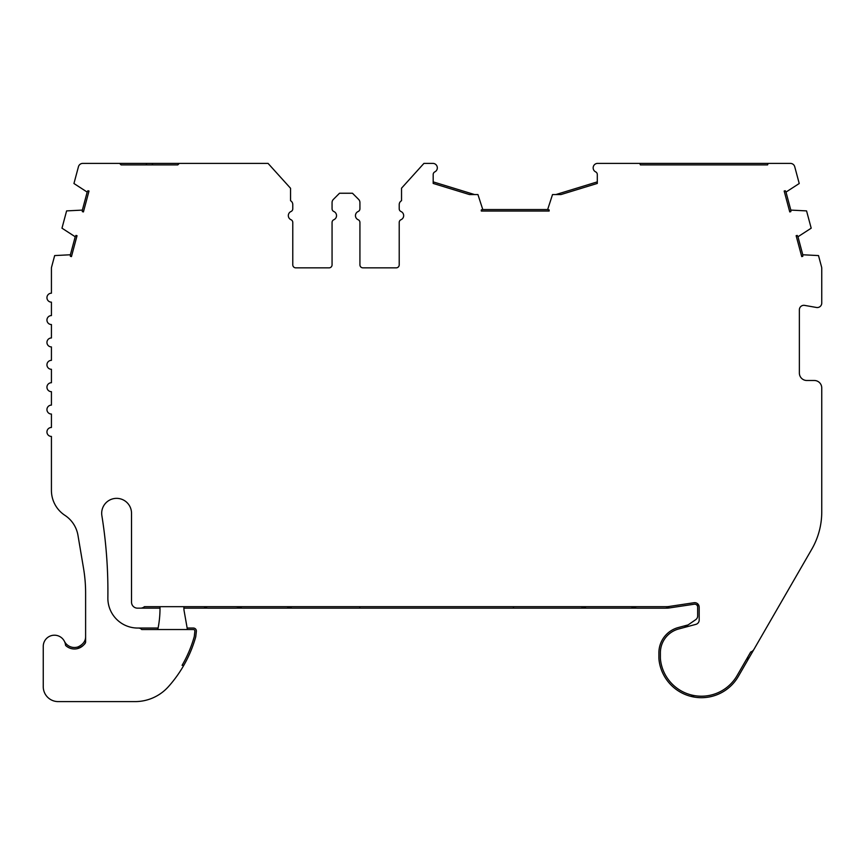 <?xml version="1.0" encoding="UTF-8"?>
<svg xmlns="http://www.w3.org/2000/svg" width="865" height="865" viewBox="0 0 865 865"><rect width="100%" height="100%" fill="white"/><g stroke="black" fill="none" stroke-linecap="round" stroke-linejoin="round"><path stroke-width="1.3" d="M158.1 628.044L137.708 628.044A29.843 29.843 0 0 1 107.866 597.791A477.437 477.437 0 0 0 101.875 515.648A14.921 14.921 0 0 1 115.413 498.402A14.921 14.921 0 0 1 131.523 513.28L131.523 602.191A5.968 5.968 0 0 0 137.492 608.16L160.014 608.16A104.438 104.438 0 0 0 160.003 606.668M688.097 624.908L678.29 627.536A26.166 26.166 0 0 0 658.892 652.816L658.892 657.292A26.166 26.166 0 0 0 659.141 660.903A42.677 42.677 0 0 0 738.375 676.344L811.759 549.243A74.595 74.595 0 0 0 821.75 511.95L821.75 387.953A7.461 7.461 0 0 0 814.289 380.492L806.829 380.492A7.461 7.461 0 0 1 799.368 373.031L799.368 309.789A4.476 4.476 0 0 1 804.623 305.388L816.495 307.475A4.476 4.476 0 0 0 821.75 303.074L821.75 268.269A4.476 4.476 0 0 0 821.599 267.112L818.506 255.575L802.785 254.764A7.461 7.461 0 0 1 802.796 256.31L801.725 256.591L796.135 235.702L797.195 235.421A7.461 7.461 0 0 1 797.962 236.761L811.197 228.187L806.558 210.898L790.815 210.098A7.461 7.461 0 0 1 790.826 211.633L789.756 211.925L784.166 191.035L785.225 190.743A7.461 7.461 0 0 1 785.993 192.084L799.228 183.51L794.73 166.718A4.476 4.476 0 0 0 790.405 163.399L597.304 163.399A4.476 4.476 0 0 0 595.509 171.8A2.984 2.984 0 0 1 597.304 174.535L597.304 183.434L560.974 194.56L555.881 194.56L597.304 181.877M433.181 181.877L474.571 194.56L469.479 194.56L433.181 183.434L433.181 174.535A2.984 2.984 0 0 1 434.976 171.8A4.476 4.476 0 0 0 433.181 163.399L423.926 163.399L401.533 188.181L401.533 200.702A4.476 4.476 0 0 0 399.208 204.627L399.208 208.789A2.984 2.984 0 0 0 400.992 211.525A4.476 4.476 0 0 1 400.992 219.721A2.984 2.984 0 0 0 399.208 222.456L399.208 264.863A2.984 2.984 0 0 1 396.224 267.847L362.911 267.847A2.984 2.984 0 0 1 359.927 264.863L359.927 222.456A2.984 2.984 0 0 0 358.132 219.721A4.476 4.476 0 0 1 358.132 211.525A2.984 2.984 0 0 0 359.927 208.789L359.927 202.561A4.476 4.476 0 0 0 358.618 199.393L352.466 193.241L339.523 193.241L333.382 199.393A4.476 4.476 0 0 0 332.063 202.561L332.063 208.789A2.984 2.984 0 0 0 333.858 211.525A4.476 4.476 0 0 1 333.858 219.721A2.984 2.984 0 0 0 332.063 222.456L332.063 264.863A2.984 2.984 0 0 1 329.078 267.847L295.765 267.847A2.984 2.984 0 0 1 292.781 264.863L292.781 222.456A2.984 2.984 0 0 0 290.997 219.721A4.476 4.476 0 0 1 290.997 211.525A2.984 2.984 0 0 0 292.781 208.789L292.781 204.583A4.476 4.476 0 0 0 290.543 200.702L290.543 188.267L268.063 163.399L82.77 163.399A4.476 4.476 0 0 0 78.445 166.718L73.947 183.51L87.181 192.084L82.359 210.098L66.605 210.898L61.977 228.187L75.212 236.761L70.389 254.764L54.668 255.575L51.576 267.112A4.476 4.476 0 0 0 51.424 268.269L51.424 293.203A4.476 4.476 0 0 0 46.948 297.679A4.476 4.476 0 0 0 51.424 302.155L51.424 315.584A4.476 4.476 0 0 0 46.948 320.061A4.476 4.476 0 0 0 51.424 324.537L51.424 337.966A4.476 4.476 0 0 0 46.948 342.443A4.476 4.476 0 0 0 51.424 346.919L51.424 360.348A4.476 4.476 0 0 0 46.948 364.825A4.476 4.476 0 0 0 51.424 369.301L51.424 382.73A4.476 4.476 0 0 0 46.948 387.206A4.476 4.476 0 0 0 51.424 391.683L51.424 405.112A4.476 4.476 0 0 0 46.948 409.588A4.476 4.476 0 0 0 51.424 414.054L51.424 427.483A4.476 4.476 0 0 0 46.948 431.959A4.476 4.476 0 0 0 51.424 436.436L51.424 490.379A29.843 29.843 0 0 0 64.907 515.335A29.843 29.843 0 0 1 77.969 535.327L83.527 568.24A149.202 149.202 0 0 1 85.613 593.076L85.613 642.273C85.181 644.122 82.694 646.177 78.153 648.426L78.153 646.858C83.267 644.349 85.754 640.835 85.613 636.305M665.369 608.16L666.71 608.16A14.921 14.921 0 0 0 668.926 607.998L694.26 604.202A2.984 2.984 0 0 1 697.655 606.754M585.983 606.668A5.968 5.968 0 0 1 582.037 608.16L637.289 608.16M183.888 608.16L207.751 608.16M187.143 628.044L193.392 628.044A2.984 2.984 0 0 1 196.355 631.353L195.739 636.813A125.49 125.49 0 0 1 168.383 686.702A44.764 44.764 0 0 1 135.037 701.601L58.171 701.601A14.921 14.921 0 0 1 43.25 686.68L43.25 646.393A11.191 11.191 0 0 1 53.944 635.213A11.191 11.191 0 0 1 65.589 645.409A11.191 11.191 0 0 0 64.432 641.354A11.191 11.191 0 0 0 78.153 646.858M753.956 649.345A5.968 5.968 0 0 1 750.69 652.026L737.088 675.597A41.185 41.185 0 0 1 660.622 660.698A24.674 24.674 0 0 1 660.384 657.292L660.384 652.816A24.674 24.674 0 0 1 678.679 628.974L695.86 624.368A4.476 4.476 0 0 0 699.179 620.043L699.179 607.154A4.476 4.476 0 0 0 694.044 602.721L668.71 606.527A13.429 13.429 0 0 1 666.71 606.668L144.423 606.668A5.968 5.968 0 0 1 140.476 608.16M138.4 628.044A4.476 4.476 0 0 1 141.741 629.536L193.392 629.536A1.492 1.492 0 0 1 194.874 631.191L194.279 636.532A123.998 123.998 0 0 1 182.083 665.336L183.802 665.336M560.974 194.56L552.519 194.56L547.664 209.535L482.778 209.535L477.934 194.56L469.479 194.56M802.785 254.764L797.962 236.761M790.815 210.098L785.993 192.084M332.063 264.863A2.984 2.984 0 0 1 329.078 267.847L295.765 267.847M292.781 264.863L292.781 222.456M292.781 204.583A4.476 4.476 0 0 0 290.543 200.702M401.533 200.702A4.476 4.476 0 0 0 399.208 204.627L399.208 208.789M399.208 222.456L399.208 264.863A2.984 2.984 0 0 1 396.224 267.847M359.927 264.863L359.927 222.456M359.927 208.789L359.927 202.561M582.037 606.668L582.037 608.16L291.127 608.16A5.968 5.968 0 0 1 287.18 606.668M235.831 608.16L291.127 608.16L291.127 606.668M87.181 192.084A7.461 7.461 0 0 1 87.938 190.743L89.008 191.035L83.418 211.925L82.348 211.633A7.461 7.461 0 0 1 82.359 210.098M152.424 163.399L152.424 164.891L177.79 164.891L179.282 163.399M119.608 163.399L121.1 164.891L146.466 164.891L146.466 163.399M547.664 209.535A7.461 7.461 0 0 1 549.156 209.925L549.156 211.028L481.286 211.028L481.286 209.925A7.461 7.461 0 0 1 482.778 209.535M767.59 164.891L640.37 164.891L767.59 164.891L768.131 163.399M639.819 163.399L640.37 164.891M694.357 695.579A5.968 5.968 0 0 1 689.881 696.098M749.652 656.805A5.968 5.968 0 0 1 746.387 659.487M75.212 236.761A7.461 7.461 0 0 1 75.979 235.421L77.039 235.702L71.449 256.591L70.379 256.31A7.461 7.461 0 0 1 70.389 254.764M121.1 164.891L177.79 164.891M65.589 645.409A12.683 12.683 0 0 0 85.613 642.273M183.888 606.668L183.888 608.246A14.921 14.921 0 0 0 184.115 610.841L187.208 628.368A59.685 59.685 0 0 1 187.402 629.536M157.808 629.536A104.438 104.438 0 0 0 160.014 608.16M697.655 603.792L697.655 615.977A4.476 4.476 0 0 1 695.72 619.664L684.42 627.439M669.283 606.441A5.968 5.968 0 0 1 665.077 608.171L637.743 608.171A14.921 14.921 0 0 1 631.223 606.668M204.086 606.668A5.968 5.968 0 0 0 208.043 608.171L235.377 608.171A14.921 14.921 0 0 0 241.897 606.668M513.41 606.668L513.41 608.16M359.764 608.16L359.764 606.668"/></g></svg>
